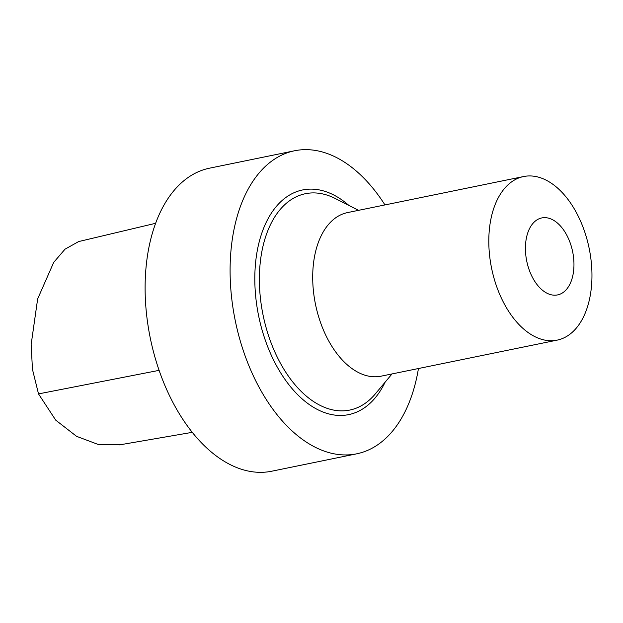 <?xml version="1.0" encoding="UTF-8"?>
<svg xmlns="http://www.w3.org/2000/svg" width="623" height="623" viewBox="0 0 623 623"><rect width="100%" height="100%" fill="white"/><g stroke="black" fill="none" stroke-linecap="round" stroke-linejoin="round"><path stroke-width="0.93" d="M384.959 204.928A154.675 92.22 78.4 0 0 294.632 150.758L209.647 168.155A154.675 92.22 78.4 0 0 163.335 381.681A154.675 92.22 78.4 0 0 271.69 471.222L356.675 453.824A154.675 92.22 78.4 0 0 418.446 368.52M498.641 291.798A83.498 49.785 78.4 0 0 557.126 340.135A83.498 49.785 78.4 0 0 589.156 248.351A83.498 49.785 78.4 0 0 523.639 176.535A83.498 49.785 78.4 0 0 498.641 291.798M530.056 272.173A39.288 23.425 78.4 0 0 571.859 279.244A39.288 23.425 78.4 0 0 547.181 217.863A39.288 23.425 78.4 0 0 530.056 272.173M523.639 176.535L347.533 212.591A83.498 49.785 78.4 0 0 322.535 327.846A83.498 49.785 78.4 0 0 381.027 376.183L557.126 340.135M358.521 210.34L335.236 198.496A110.435 65.843 78.4 0 0 268.669 228.633A110.435 65.843 78.4 0 0 272.368 346.154A110.435 65.843 78.4 0 0 375.248 393.977L392.015 373.932M348.95 205.473A114.687 68.382 78.4 0 0 268.809 217.365A114.687 68.382 78.4 0 0 268.311 348.257A114.687 68.382 78.4 0 0 385.123 382.172M294.632 150.758A154.675 92.22 78.4 0 0 248.32 364.284A154.675 92.22 78.4 0 0 356.675 453.824M121.111 444.604L98.247 444.479L76.567 436.334L55.72 420.143L38.509 393.9L32.458 369.353L31.15 344.519L37.645 298.931L53.71 262.369L65.026 249.184L78.646 241.568L155.688 223.283M38.509 393.9L159.106 370.35M192.25 432.339L119.515 444.884"/></g></svg>
